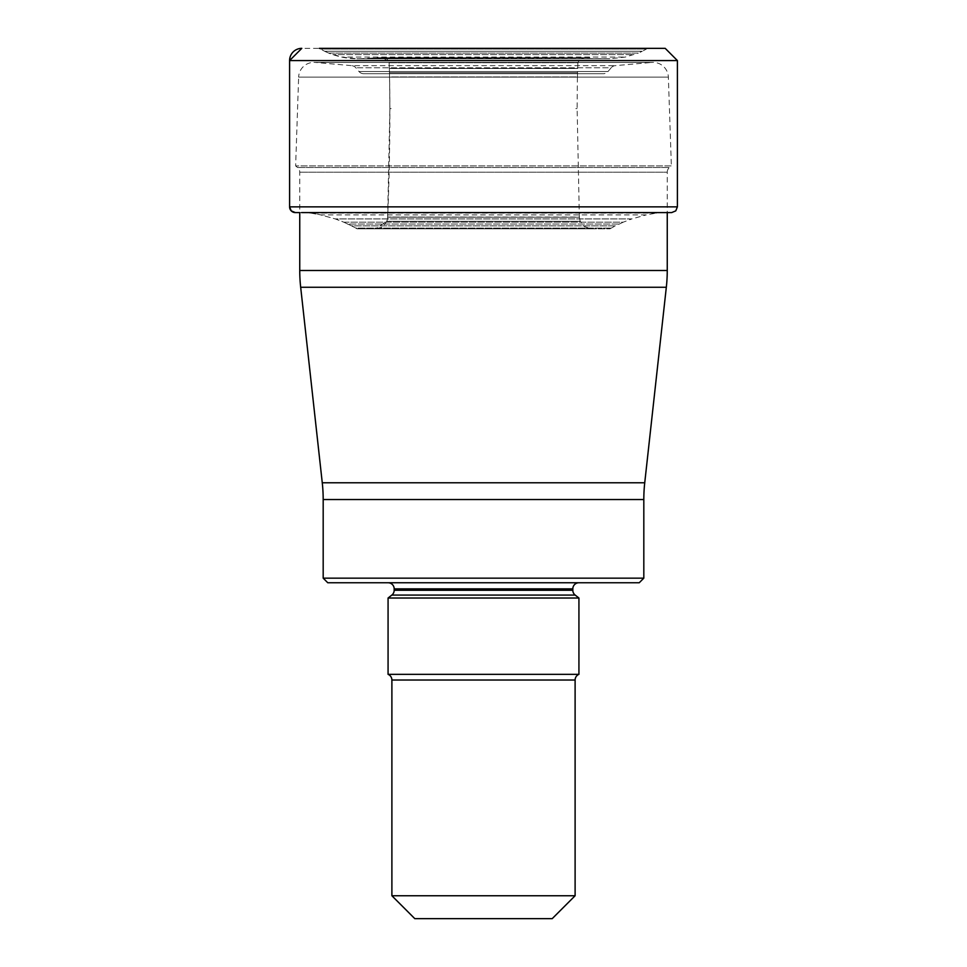 <?xml version="1.0" encoding="UTF-8"?>
<svg xmlns="http://www.w3.org/2000/svg" width="967" height="967" viewBox="0 0 967 967"><rect width="100%" height="100%" fill="white"/><g stroke="black" fill="none" stroke-linecap="round" stroke-linejoin="round"><path stroke-width="0.73" stroke-dasharray="4.83 3.63" d="M665.199 48.35L301.801 48.35M647.672 48.35L319.328 48.35L647.672 48.35L646.464 49.039L320.536 49.039L319.328 48.35L320.536 49.039L646.464 49.039L642.306 51.275L324.694 51.275A93.956 93.956 0 0 1 320.548 49.039L324.694 51.275A53.149 53.149 0 0 0 328.695 53.088L638.305 53.088L625.323 57.065L610.117 58.757L356.883 58.757L341.677 57.065A97.534 97.534 0 0 1 332.769 54.611A55.143 55.143 0 0 1 328.695 53.088L324.694 51.275L642.306 51.275L638.305 53.088L328.695 53.088L341.677 57.065A69.322 69.322 0 0 0 357.198 58.757A113.888 113.888 0 0 0 360.34 58.697L606.66 58.697L368.028 58.177A109.017 109.017 0 0 1 360.34 58.697L357.198 58.757M363.652 73.697A6.104 6.104 0 0 1 358.975 71.51L608.025 71.51L358.975 71.51L355.856 67.799A6.104 6.104 0 0 0 351.71 65.647L615.29 65.647L351.71 65.647L315.23 62.444A15.267 15.267 0 0 0 313.9 62.384L653.1 62.384L313.9 62.384A15.267 15.267 0 0 0 298.634 77.13L668.366 77.13L298.634 77.13L295.636 165.913L297.57 167.533A6.104 6.104 0 0 1 299.746 172.211L299.746 212.583L667.254 212.583L667.254 172.211L299.746 172.211L667.254 172.211A6.104 6.104 0 0 1 669.43 167.533L671.364 165.913L295.636 165.913L671.364 165.913L668.366 77.13A15.267 15.267 0 0 0 651.77 62.444L315.23 62.444L651.77 62.444L615.29 65.647A6.104 6.104 0 0 0 611.144 67.799L355.856 67.799L611.144 67.799L608.025 71.51A6.104 6.104 0 0 1 603.348 73.697L363.652 73.697L603.348 73.697M304.061 212.583L665.429 212.583L304.061 212.583M665.429 212.583L309.549 212.958A38.511 38.511 0 0 1 310.516 213.066A99.528 99.528 0 0 1 320.718 214.892L335.223 218.917A95.6 95.6 0 0 1 343.72 222.168A54.768 54.768 0 0 1 347.576 224.054L619.424 224.054L347.576 224.054A52.641 52.641 0 0 1 351.613 225.867A92.385 92.385 0 0 1 355.783 228.091L357.004 228.792L609.996 228.792L357.004 228.792L591.49 228.792L375.51 228.792L386.788 221.274A12.22 12.22 0 0 0 387.646 217.249L387.658 217.043A2535.547 2535.547 0 0 0 389.882 108.582A1905.474 1905.474 0 0 0 389.556 76.925A601.184 601.184 0 0 0 389.471 72.755A366.312 366.312 0 0 0 389.338 68.476L389.109 62.77L577.891 62.77L577.662 68.476L389.338 68.476L389.109 62.77L383.27 57.706L583.73 57.706L377.057 57.706L589.943 57.706L369.019 58.08A153.705 153.705 0 0 0 368.028 58.177L609.802 58.757M383.27 57.706L387.271 59.265L389.109 62.77L577.891 62.77L579.729 59.265L583.73 57.706M608.086 58.757L357.246 58.757L608.086 58.757M297.57 167.533L669.43 167.533L297.57 167.533M644.735 482.787L322.265 482.787M643.817 499.54L323.183 499.54M323.183 578.169L643.817 578.169M327.765 582.75L639.235 582.75M578.931 582.75L388.069 582.75L578.931 582.75M578.931 598.017L388.069 598.017M388.069 674.35L578.931 674.35M391.889 895.744L575.111 895.744M414.795 918.65L552.205 918.65M677.408 60.57L289.592 60.57M289.592 206.853L677.408 206.853M656.484 213.066L310.516 213.066L320.718 214.892L646.282 214.892L656.484 213.066M644.058 214.892L646.282 214.892L631.777 218.917L335.223 218.917L343.72 222.168L623.28 222.168L631.777 218.917L335.223 218.917L320.718 214.892L644.058 214.892M609.996 228.792L615.387 225.867L351.613 225.867L343.72 222.168L623.28 222.168L615.387 225.867L351.613 225.867L355.783 228.091L611.217 228.091L355.783 228.091L357.004 228.792M576.163 76.925L390.837 76.925L577.396 76.925L577.13 108.582L579.342 217.043L387.658 217.043L579.354 217.237L387.646 217.237L579.354 217.237L580.212 221.274L386.788 221.274L580.212 221.274L584.697 226.749L591.49 228.792M575.836 108.582L577.081 108.582M577.444 76.925L577.662 68.476L389.338 68.476L389.471 72.755L577.529 72.755L389.471 72.755L389.556 76.925L390.837 76.925M377.057 57.706L589.943 57.706M623.389 57.065L341.738 57.065L623.389 57.065M632.176 54.611L332.829 54.611L632.176 54.611M389.919 108.582L391.164 108.582M299.746 270.494L667.254 270.494M666.323 287.259L300.677 287.259M572.815 588.855L394.185 588.855M394.185 590.257L572.815 590.257M575.172 595.08L391.828 595.08M575.111 680.019L391.889 680.019M389.556 76.925L389.87 108.582L387.646 217.237L386.788 221.274L383.947 225.444L381.083 227.463L375.51 228.792M356.883 58.757L610.117 58.757"/><path stroke-width="1.45" d="M319.328 48.35L665.199 48.35L677.408 60.57L289.592 60.57L289.592 206.853A5.729 5.729 0 0 0 295.322 212.583L299.746 212.583L299.746 270.494A152.689 152.689 0 0 0 300.677 287.259L666.323 287.259A152.689 152.689 0 0 0 667.254 270.494L667.254 212.583L671.678 212.583L301.571 212.583M666.323 287.259L644.735 482.787L322.265 482.787L300.677 287.259M322.265 482.787A152.689 152.689 0 0 1 323.183 499.54L643.817 499.54A152.689 152.689 0 0 1 644.735 482.787M643.817 499.54L643.817 578.169L323.183 578.169L323.183 499.54M643.817 578.169L639.235 582.75L327.765 582.75L323.183 578.169M578.931 582.75A6.104 6.104 0 0 0 572.815 588.855L572.815 590.257L394.185 590.257L394.185 588.855L572.815 588.855M388.069 582.75A6.104 6.104 0 0 1 394.185 588.855M578.931 674.35L388.069 674.35A6.104 6.104 0 0 1 391.889 680.019L391.889 895.744L575.111 895.744L575.111 680.019A6.104 6.104 0 0 1 578.931 674.35L578.931 598.017L575.172 595.08A6.104 6.104 0 0 1 572.815 590.257M388.069 674.35L388.069 598.017L391.828 595.08A6.104 6.104 0 0 0 394.185 590.257M575.111 895.744L552.205 918.65L414.795 918.65L391.889 895.744M388.069 598.017L578.931 598.017M301.801 48.35A12.22 12.22 0 0 0 289.592 60.57L301.801 48.35M677.408 60.57L677.408 206.853L289.592 206.853L291.236 210.879L295.322 212.583M667.254 270.494L299.746 270.494M391.889 680.019L575.111 680.019M391.828 595.08L575.172 595.08M677.408 206.853L675.764 210.879L671.678 212.583M289.592 206.853L289.592 60.57"/></g></svg>
